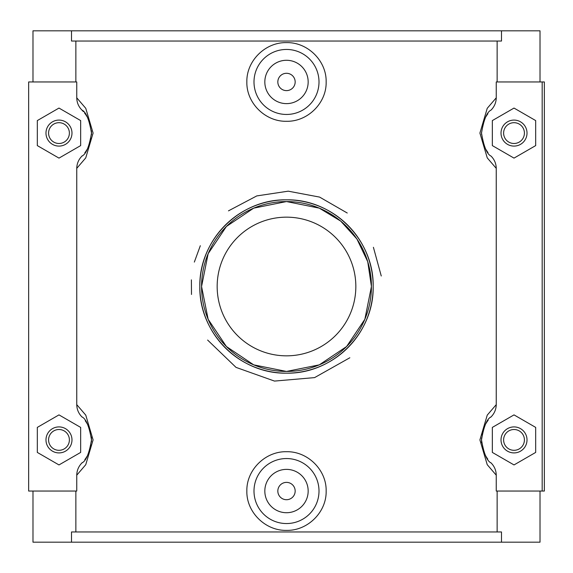 <?xml version="1.0" encoding="UTF-8"?>
<svg xmlns="http://www.w3.org/2000/svg" width="573" height="573" viewBox="0 0 573 573"><rect width="100%" height="100%" fill="white"/><g stroke="black" fill="none" stroke-linecap="round" stroke-linejoin="round"><path stroke-width="0.86" d="M371.44 286.5L364.851 319.304L346.593 346.529L319.297 364.851L286.5 371.44L253.703 364.851L226.407 346.529L208.157 319.311L201.56 286.5L208.149 253.696L226.407 226.471L253.703 208.149L286.5 201.56L319.297 208.149L340.691 221.092L356.907 238.984L367.737 261.703L371.44 286.5M201.56 286.5A84.94 84.94 0 0 1 328.966 212.941A84.94 84.94 0 0 1 328.966 360.059A84.94 84.94 0 0 1 201.56 286.5M199.827 286.5A86.673 86.673 0 0 0 329.833 361.563A86.673 86.673 0 0 0 329.833 211.437A86.673 86.673 0 0 0 199.827 286.5C198.938 239.829 239.765 198.96 286.5 199.827C333.235 198.96 374.062 239.829 373.173 286.5C374.062 333.171 333.235 374.04 286.5 373.173C239.765 374.04 198.938 333.171 199.827 286.5M355.84 286.5A69.34 69.34 0 0 1 251.834 346.55A69.34 69.34 0 0 1 251.834 226.45A69.34 69.34 0 0 1 355.84 286.5M349.838 357.76L314.591 377.607L274.503 381.081L236.019 367.379L207.627 340.061M191.497 294.458L191.396 279.86M194.34 262.09L200.321 245.717M228.469 210.857L256.776 195.916L288.219 191.174L319.612 197.098L347.238 213.013M373.41 247.3L381.26 276M501.497 30.82L71.503 30.82L71.503 41.041L501.497 41.041L501.497 30.82L540.017 30.82L540.017 81.953M497.135 81.953L497.135 41.041M501.497 542.18L71.503 542.18L71.503 531.959L501.497 531.959L501.497 542.18L540.017 542.18L540.017 491.047M75.865 531.959L75.865 491.047M32.983 491.047L32.983 542.18L71.503 542.18M75.865 81.953L75.865 41.041M82.254 462.604A32.503 32.503 0 0 1 81.932 462.927C78.594 466.35 76.868 470.433 76.753 475.182L76.753 491.047L28.65 491.047L28.65 81.953L76.753 81.953L76.753 97.818C76.854 102.588 78.58 106.671 81.932 110.073A32.503 32.503 0 0 1 83.4 111.635M82.247 155.792A32.503 32.503 0 0 1 81.932 156.107C78.594 159.53 76.868 163.613 76.753 168.362L85.757 157.876L93.091 133.086L85.771 108.318L76.753 97.818M76.753 168.362L76.753 404.638C76.854 409.409 78.58 413.491 81.932 416.893A32.503 32.503 0 0 1 82.125 417.087M76.753 475.182L85.757 464.696L93.091 439.906L85.771 415.139L76.753 404.638M497.135 531.959L497.135 491.047M542.18 491.047L544.35 491.047L544.35 81.953L542.18 81.953L542.18 491.047L496.247 491.047L496.247 475.182C496.146 470.412 494.42 466.329 491.068 462.927A32.503 32.503 0 0 1 490.875 462.733M490.746 417.216A32.503 32.503 0 0 1 491.068 416.893C494.406 413.47 496.132 409.387 496.247 404.638L487.243 415.124L479.909 439.914L487.229 464.682L496.247 475.182M496.247 404.638L496.247 168.362C496.146 163.592 494.42 159.509 491.068 156.107C486.943 154.209 483.755 146.53 481.513 133.079C483.755 119.65 486.943 111.979 491.068 110.073C494.406 106.65 496.132 102.567 496.247 97.818L487.229 108.318L479.909 133.079L487.243 157.876L496.247 168.362M496.247 97.818L496.247 81.953L542.18 81.953M326.152 81.953C326.646 103.097 307.608 121.798 286.5 121.283C265.392 121.798 246.354 103.097 246.848 81.953C246.354 60.81 265.392 42.108 286.5 42.624C307.608 42.108 326.646 60.81 326.152 81.953M246.848 491.047C246.354 469.903 265.392 451.202 286.5 451.717C307.608 451.202 326.646 469.903 326.152 491.047C326.646 512.19 307.608 530.892 286.5 530.376C265.392 530.892 246.354 512.19 246.848 491.047M85.234 420.747A32.503 32.503 0 0 1 87.461 424.242M88.987 427.415A32.503 32.503 0 0 1 90.011 430.223M91.365 437.049A32.503 32.503 0 0 1 91.429 441.905M91.086 444.999A32.503 32.503 0 0 1 89.059 452.247M87.017 456.359A32.503 32.503 0 0 1 84.818 459.632M84.539 113.003A32.503 32.503 0 0 1 87.132 116.835M91.401 130.723A32.503 32.503 0 0 1 91.444 134.827M91.057 138.372A32.503 32.503 0 0 1 89.087 145.356M87.003 149.56A32.503 32.503 0 0 1 84.825 152.805M81.932 110.066C86.057 111.971 89.245 119.642 91.487 133.086C89.245 146.538 86.057 154.209 81.932 156.107M71.503 30.82L32.983 30.82L32.983 81.953M81.932 416.886C86.057 418.791 89.245 426.462 91.494 439.906C89.245 453.358 86.057 461.029 81.932 462.927M80.657 452.419L58.983 464.932L37.317 452.419L37.317 427.401L58.983 414.888L80.657 427.401L80.657 452.419M80.657 145.599L58.983 158.112L37.317 145.599L37.317 120.581L58.983 108.068L80.657 120.581L80.657 145.599M487.981 152.547A32.503 32.503 0 0 1 486.054 149.66M483.089 143.092A32.503 32.503 0 0 1 482.416 140.686M481.542 134.411A32.503 32.503 0 0 1 481.521 132.284M486.019 116.577A32.503 32.503 0 0 1 487.917 113.719M487.766 459.073A32.503 32.503 0 0 1 485.539 455.578M484.013 452.405A32.503 32.503 0 0 1 482.989 449.597M481.635 442.771A32.503 32.503 0 0 1 481.571 437.915M481.914 434.821A32.503 32.503 0 0 1 483.941 427.573M485.983 423.461A32.503 32.503 0 0 1 488.182 420.188M491.068 462.927C486.943 461.029 483.755 453.358 481.506 439.914C483.755 426.462 486.943 418.791 491.068 416.893M492.343 452.419L514.017 464.932L535.683 452.419L535.683 427.401L514.017 414.888L492.343 427.401L492.343 452.419M492.343 145.599L514.017 158.112L535.683 145.599L535.683 120.581L514.017 108.068L492.343 120.581L492.343 145.599M295.167 491.047A8.667 8.667 0 0 1 282.167 498.553A8.667 8.667 0 0 1 282.167 483.54A8.667 8.667 0 0 1 295.167 491.047M308.167 491.047A21.667 21.667 0 0 1 275.663 509.812A21.667 21.667 0 0 1 275.663 472.281A21.667 21.667 0 0 1 308.167 491.047M319.003 491.047A32.503 32.503 0 0 0 286.5 458.543A32.503 32.503 0 0 0 253.997 491.047A32.503 32.503 0 0 0 286.5 523.55A32.503 32.503 0 0 0 319.003 491.047M295.167 81.953A8.667 8.667 0 0 1 282.167 89.46A8.667 8.667 0 0 1 282.167 74.447A8.667 8.667 0 0 1 295.167 81.953M308.167 81.953A21.667 21.667 0 0 1 275.663 100.719A21.667 21.667 0 0 1 275.663 63.188A21.667 21.667 0 0 1 308.167 81.953M253.997 81.953A32.503 32.503 0 0 1 286.5 49.45A32.503 32.503 0 0 1 319.003 81.953A32.503 32.503 0 0 1 286.5 114.457A32.503 32.503 0 0 1 253.997 81.953M58.983 120.086A13 13 0 0 1 71.983 133.094A13 13 0 0 1 58.983 146.094A13 13 0 0 1 45.983 133.094A13 13 0 0 1 58.983 120.086M45.983 439.906A13 13 0 0 1 65.487 428.654A13 13 0 0 1 65.487 451.166A13 13 0 0 1 45.983 439.906M48.583 133.094A10.4 10.4 0 0 0 64.183 142.097A10.4 10.4 0 0 0 64.183 124.083A10.4 10.4 0 0 0 48.583 133.094M48.583 439.906A10.4 10.4 0 0 0 64.183 448.917A10.4 10.4 0 0 0 64.183 430.903A10.4 10.4 0 0 0 48.583 439.906M527.017 133.094A13 13 0 0 0 514.017 120.086A13 13 0 0 0 501.017 133.094A13 13 0 0 0 514.017 146.094A13 13 0 0 0 527.017 133.094M524.417 133.094A10.4 10.4 0 0 1 508.817 142.097A10.4 10.4 0 0 1 508.817 124.083A10.4 10.4 0 0 1 524.417 133.094M524.417 439.906A10.4 10.4 0 0 1 508.817 448.917A10.4 10.4 0 0 1 508.817 430.903A10.4 10.4 0 0 1 524.417 439.906M527.017 439.906A13 13 0 0 0 507.513 428.654A13 13 0 0 0 507.513 451.166A13 13 0 0 0 527.017 439.906"/></g></svg>

